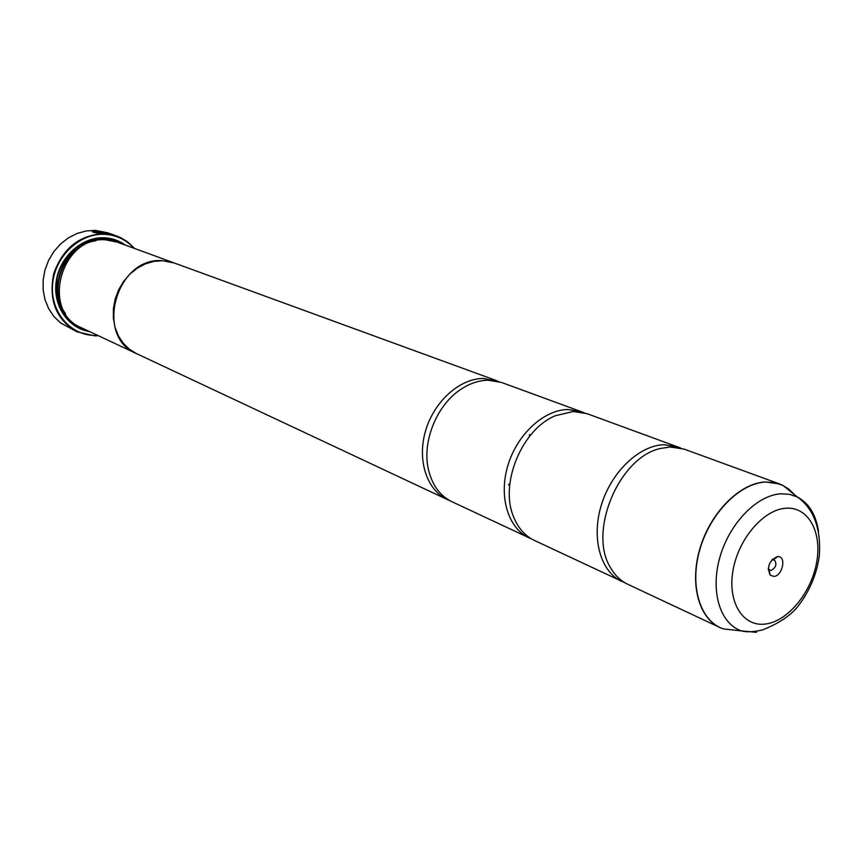 <?xml version="1.0" encoding="UTF-8"?>
<svg xmlns="http://www.w3.org/2000/svg" width="863" height="863" viewBox="0 0 863 863"><rect width="100%" height="100%" fill="white"/><g stroke="black" fill="none" stroke-linecap="round" stroke-linejoin="round"><path stroke-width="1.29" d="M794.888 495.017L783.075 485.481L779.569 483.96L684.1 449.105L670.055 446.98L660.443 448.48C618.911 457.207 587.638 532.331 610.702 567.951C615.082 575.513 620.788 580.961 627.811 584.294L719.807 627.487C698.264 617.649 689.278 582.503 700.357 547.12C711.241 511.716 740.13 483.161 765.341 481.953L779.569 483.96L782.007 484.963L788.771 489.084L794.618 494.801M680.95 448.124L587.131 413.711L573.366 411.489L555.502 415.675C522.083 429.03 499.429 483.453 513.485 516.592C517.973 527.94 524.931 535.88 534.38 540.421L624.898 582.752M508.512 484.93L509.904 483.345M529.386 436.549L529.537 434.445M584.38 412.827L501.608 382.482L488.145 380.205C479.17 380.346 470.313 383.226 461.576 388.857C437.304 404.078 421.985 440.885 428.285 468.836C431.878 484.747 439.763 495.707 451.964 501.727L531.813 539.084M92.287 231.78L93.84 231.662M93.851 231.78C94.412 232.611 97.357 233.086 102.686 233.204L106.041 233.086L102.697 233.021C97.163 232.891 94.229 232.395 93.916 231.532L92.384 231.478C92.773 232.589 96.44 233.183 103.377 233.269L107.541 233.377C107.303 232.74 103.916 231.91 97.368 230.885L106.03 233.237M98.048 231.133L99.59 231.327M105.664 232.719L107.508 233.377M96.117 232.374L98.253 232.233M97.907 232.255L95.469 232.233L99.849 232.352L95.987 230.82L93.021 231.144L95.448 231.111L97.907 232.255M93.56 231.187L95.976 231.004L99.763 232.384M116.85 236.084L107.648 232.783L95.383 230.378L86.127 230.96L77.001 233.495L68.35 237.897L60.529 244.024L53.851 251.618L48.598 260.378L44.984 269.968L43.15 279.99L43.161 290.033L45.027 299.709L48.641 308.63L53.862 316.441L60.453 322.848L76.99 331.813C56.171 319.677 48.414 300.302 53.733 273.679C62.967 247.983 79.892 234.639 104.499 233.668L116.85 236.084L121.165 237.918L127.81 242.018L134.671 248.49M777.369 556.581C769.073 560.734 766.678 566.937 770.174 575.179L773.852 576.43C782.59 576.031 786.668 556.214 777.93 556.559L777.369 556.581M768.275 568.285L769.127 569.753L771.123 570.443C776.161 567.455 777.196 563.906 774.24 559.807L771.695 560.065M133.873 248.199C126.052 239.634 116.322 235.006 104.693 234.315C79.763 232.945 54.908 256.365 52.621 283.959C49.957 311.543 70.248 335.524 94.984 335.427L97.584 335.362M98.35 335.729L94.693 335.847L76.99 331.813M137.897 354.262L81.489 327.8C40.345 311.478 61.176 235.48 105.869 239.871L117.163 242.104L175.685 263.495M89.407 331.521C67.832 328.253 52.373 305.114 56.289 280.745C59.935 256.343 82.222 236.656 104.358 237.789C112.147 238.177 119.148 240.615 125.383 245.103M85.297 329.59C63.582 321.381 54.207 304.326 57.152 278.436C61.651 255.459 82.891 237.519 103.862 238.566L112.837 240.022L121.122 243.549M677.919 446.851L663.884 444.715C639.138 445.459 611.349 471.91 601.317 505.135C591.101 538.329 600.529 571.727 621.856 581.5M136.537 353.657C93.938 336.84 116.225 256.397 162.589 260.691L174.294 262.956M581.705 411.727L567.951 409.504C543.766 409.839 517.11 434.348 507.865 465.513C498.447 496.646 508.145 528.329 529.138 537.962M499.17 381.683L483.345 378.447C459.785 378.479 434.186 401.306 425.621 430.648C416.883 459.957 426.732 490.087 447.325 499.548L449.677 500.551M447.325 499.548L136.548 353.625L129.353 349.202L123.204 343.183L118.371 335.815L115.038 327.368L113.355 318.177L113.398 308.598L115.178 299.019L118.619 289.839L123.592 281.424L129.892 274.11L137.249 268.177L145.372 263.884L153.938 261.37L162.589 260.723L174.283 262.988L496.797 380.723M102.729 232.622L99.59 231.295M756.538 632.331L741.457 630.907C720.098 623.82 710.087 591.284 719.882 557.282C729.472 523.269 756.97 495.082 780.961 493.798L789.451 494.316L797.239 496.915L783.075 485.481L774.672 482.644L765.513 482.05C739.634 483.269 709.979 513.409 699.742 549.914C689.278 586.387 700.271 621.306 723.356 628.9L738.448 630.573M65.502 313.614C46.764 289.062 65.2 244.758 95.836 240.755M80.496 327.325C38.371 312.028 58.544 234.693 103.808 239.116L116.127 241.737M719.807 627.487L723.356 628.9L741.457 630.907C746.689 632.363 753.777 632.007 762.73 629.85C780.519 622.741 792.935 613.981 799.979 603.582C810.476 589.127 816.937 573.108 819.354 555.524C821.544 523.701 810.12 505.761 797.239 496.915C808.944 503.118 816.053 514.736 818.545 531.748M765.416 624.035C787.692 621.414 811.231 592.827 816.614 562.525C822.31 532.212 808.404 506.516 785.945 508.221C763.572 509.45 738.253 538.976 732.978 570.659C727.38 602.374 743.065 627.131 765.416 624.035M769.127 569.753L770.174 575.179M768.21 569.569L769.16 569.968M772.558 559.116L773.334 559.429M773.334 559.623L777.93 556.559"/></g></svg>
